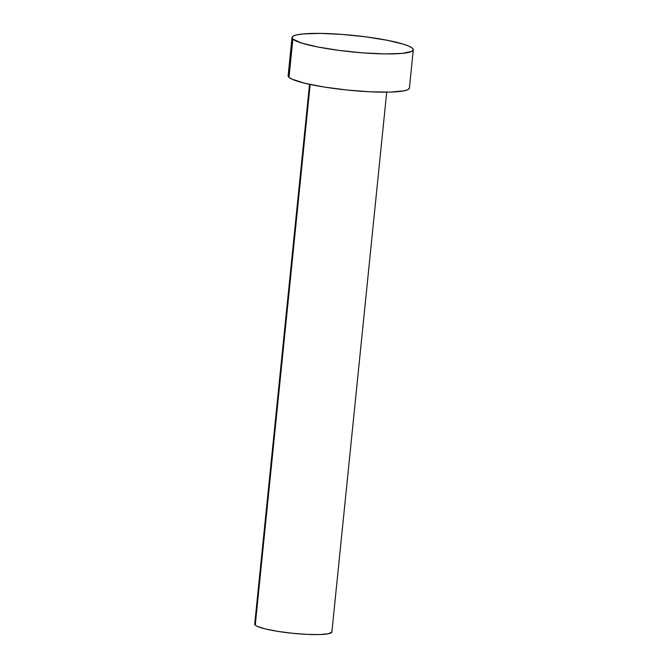<?xml version="1.0" encoding="UTF-8"?>
<svg xmlns="http://www.w3.org/2000/svg" width="668" height="668" viewBox="0 0 668 668"><rect width="100%" height="100%" fill="white"/><g stroke="black" fill="none" stroke-linecap="round" stroke-linejoin="round"><path stroke-width="1" d="M309.534 84.318L254.7 624.154A38.786 5.26 5.8 0 0 255.251 625.173L310.177 84.452L255.251 625.173A38.786 5.26 5.8 0 0 296.291 633.648A38.786 5.26 5.8 0 0 331.879 631.995L386.714 92.159M292.876 39.103A60.955 8.275 -174.2 0 1 292.016 37.5A60.955 8.275 -174.2 0 1 347.936 34.895A60.955 8.275 -174.2 0 1 412.432 48.213A60.955 8.275 -174.2 0 1 413.3 49.816A60.955 8.275 -174.2 0 1 357.372 52.413A60.955 8.275 -174.2 0 1 292.876 39.103L288.993 77.329L292.876 39.103L292.033 37.391L293.511 35.922L297.268 34.753L303.155 33.918L320.331 33.4L342.425 34.444L366.081 36.89L387.69 40.364L403.973 44.338L409.292 46.326L412.432 48.213L413.283 49.925L411.797 51.394L402.161 53.398L384.985 53.916L362.883 52.872L339.227 50.426L317.617 46.952L301.343 42.977L292.876 39.103M292.016 37.5L288.133 75.726A60.955 8.275 5.8 0 0 288.993 77.329A60.955 8.275 5.8 0 0 353.489 90.648A60.955 8.275 5.8 0 0 409.417 88.051L413.3 49.816M409.4 88.159L407.914 89.629L404.157 90.798L390.488 92.084L370.464 91.817L347.143 90.038L324.064 87.024L304.75 83.224L292.141 79.216L288.993 77.329L288.15 75.626M331.871 632.062L328.539 633.74L319.838 634.558L307.096 634.391L292.258 633.256L277.571 631.335L265.279 628.922L257.255 626.375L255.251 625.173L254.717 624.087"/></g></svg>
